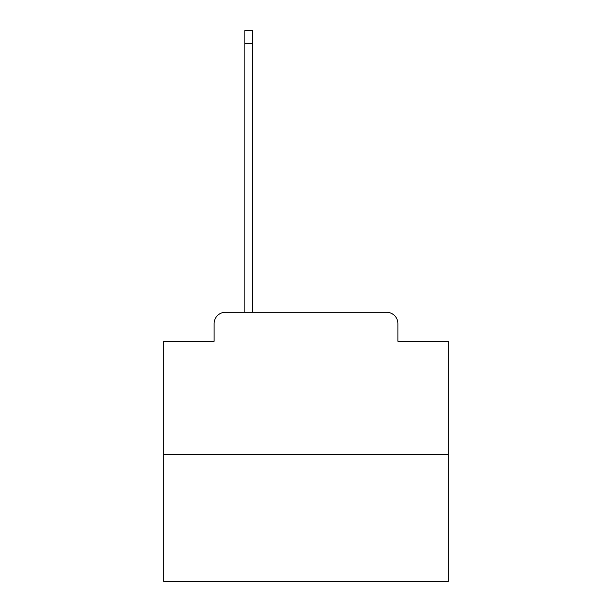 <?xml version="1.0" encoding="UTF-8"?>
<svg xmlns="http://www.w3.org/2000/svg" width="612" height="612" viewBox="0 0 612 612"><rect width="100%" height="100%" fill="white"/><g stroke="black" fill="none" stroke-linecap="round" stroke-linejoin="round"><path stroke-width="0.92" d="M214.108 323.641L214.108 341.282L214.108 323.641A11.383 11.383 0 0 1 225.484 312.258L244.831 312.258L244.831 30.6L252.228 30.6L252.228 43.689L244.831 43.689M448.252 454.509L163.748 454.509L163.748 581.4L448.252 581.4L448.252 341.282L397.892 341.282L397.892 323.641A11.383 11.383 0 0 0 386.516 312.258L225.484 312.258M163.748 454.509L163.748 341.282L214.108 341.282M252.228 43.689L252.228 312.258L261.615 312.258M350.385 312.258L386.516 312.258M397.892 341.282L397.892 323.641"/></g></svg>
